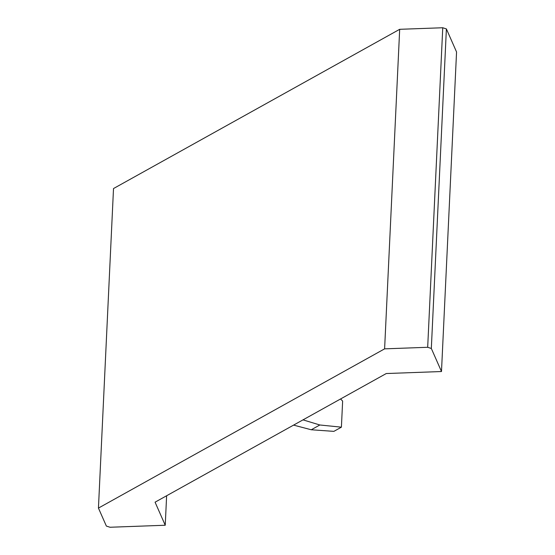 <?xml version="1.0" encoding="UTF-8"?>
<svg xmlns="http://www.w3.org/2000/svg" width="555" height="555" viewBox="0 0 555 555"><rect width="100%" height="100%" fill="white"/><g stroke="black" fill="none" stroke-linecap="round" stroke-linejoin="round"><path stroke-width="0.83" d="M442.751 27.75L427.683 347.284L384.608 348.852L98.443 508.089L113.511 188.547L399.683 29.311L442.751 27.75L446.393 28.922L456.557 51.99L441.489 371.531L386.266 373.536L155.074 502.178L165.237 525.245L166.625 495.747M98.443 508.089L106.373 526.078L110.015 527.25L165.237 525.245M441.489 371.531L431.325 348.464L427.683 347.284M446.393 28.922L431.325 348.464M384.608 348.852L399.683 29.311M311.258 429.764L319.846 424.984L341.401 427.17L333.867 431.367L311.258 429.764L293.574 425.109M319.846 424.984L302.995 419.864M340.569 398.962L342.636 401.092L341.401 427.17"/></g></svg>
